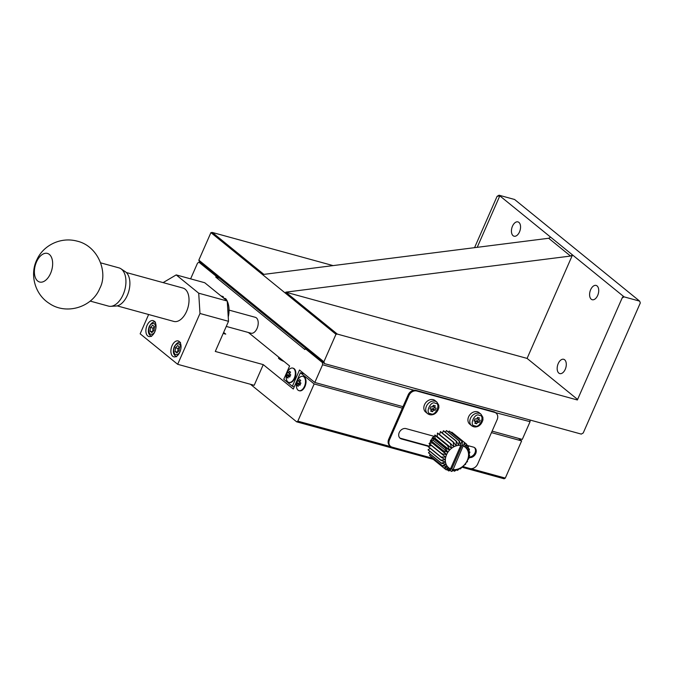<?xml version="1.0" encoding="UTF-8"?>
<svg xmlns="http://www.w3.org/2000/svg" width="674" height="674" viewBox="0 0 674 674"><rect width="100%" height="100%" fill="white"/><g stroke="black" fill="none" stroke-linecap="round" stroke-linejoin="round"><path stroke-width="1.01" d="M431.082 410.432L431.798 408.874L433.365 410.137L435.126 410.298L433.559 409.025L434.275 407.399M433.753 409.918L431.798 408.874M432.186 408.646L433.559 409.025M435.126 410.298L436.086 408.107L434.629 407.694L433.02 406.093L434.578 407.618M433.02 406.093L433.374 405.276M475.17 422.531L475.886 420.972L477.445 422.244L479.214 422.396L477.647 421.124L478.363 419.498M477.841 422.017L475.886 420.972M476.274 420.745L477.647 421.124M479.214 422.396L480.174 420.205L478.717 419.792L477.108 418.192L478.666 419.725M477.108 418.192L476.358 419.161L474.985 418.781L474.024 420.972L475.482 421.385L474.841 423.28L476.762 423.811L475.195 422.539M434.578 407.366L435.269 405.799L433.348 405.268L432.27 407.062L430.897 406.683L429.936 408.874L431.394 409.287L430.753 411.182L432.674 411.704L431.107 410.432M432.674 411.704L433.365 410.137M476.762 423.811L477.445 422.244M478.666 419.464L479.357 417.897L477.436 417.375M289.651 373.329L288.876 375.106L289.702 375.78L286.652 374.491A9.428 7.456 -50.9 0 1 287.613 372.309L288.379 372.722A9.908 7.844 -50.9 0 1 289.416 371.248L290.57 372.191A9.908 7.844 129.1 0 0 289.534 373.657L290.738 374.854A9.428 7.456 129.1 0 0 289.778 377.036L288.32 376.437A9.908 7.844 129.1 0 0 287.975 378.097L286.821 377.154A9.908 7.844 -50.9 0 1 287.158 375.494L287.132 375.073M287.158 375.494L289.702 375.78M429.313 414.502A7.414 5.864 -50.9 0 1 427.552 413.609L425.682 412.084A7.414 5.864 -50.9 0 1 425.799 402.631A7.414 5.864 -50.9 0 1 435.025 400.575L436.904 402.1L438.782 405.184L438.875 407.719C436.862 414.603 431.866 415.403 429.523 414.611L427.552 413.609A7.414 5.864 -50.9 0 1 427.678 404.156A7.414 5.864 -50.9 0 1 436.904 402.1M473.401 426.6A7.414 5.864 -50.9 0 1 471.64 425.707L469.77 424.182A7.414 5.864 -50.9 0 1 469.888 414.729A7.414 5.864 -50.9 0 1 479.113 412.682L480.992 414.207L482.87 417.282L482.955 419.818C480.95 426.701 475.954 427.501 473.611 426.718L471.64 425.707A7.414 5.864 -50.9 0 1 471.766 416.262A7.414 5.864 -50.9 0 1 480.983 414.198M289.913 376.631L288.32 376.437M288.068 377.499L286.821 377.154M288.876 375.106L286.652 374.491M288.093 372.882L289.871 373.126M429.363 446.196L400.718 438.327A5.763 4.558 -50.9 0 1 399.766 437.923M428.715 446.432L401.502 438.968A5.763 4.558 -50.9 0 1 400.129 438.269A5.763 4.558 -50.9 0 1 399.674 431.705A5.763 4.558 -50.9 0 1 406.034 428.622L434.941 436.558M466.914 445.337L473.468 447.132A5.763 4.558 -50.9 0 1 474.833 447.831A5.763 4.558 -50.9 0 1 475.288 454.394A5.763 4.558 -50.9 0 1 468.927 457.469L468.472 457.351M474.42 447.536A5.763 4.558 -50.9 0 1 474.53 453.72A5.763 4.558 -50.9 0 1 468.725 456.955M529.958 420.003L530.067 421.688L494.539 412.362A6.588 5.215 -50.9 0 1 496.106 413.154L495.323 412.522A6.588 5.215 129.1 0 0 493.756 411.721L415.959 390.372A6.588 5.215 129.1 0 0 408.174 394.854L408.958 395.486L389.505 439.81A6.588 5.215 129.1 0 0 390.532 446.348A6.588 5.215 129.1 0 0 392.099 447.14L431.579 457.983M408.174 394.854L388.721 439.178A6.588 5.215 129.1 0 0 389.757 445.708L390.532 446.348M463.308 466.694L469.896 468.497A6.588 5.215 129.1 0 0 477.681 464.015L497.134 419.691A6.588 5.215 -50.9 0 0 496.106 413.154M408.958 395.486A6.588 5.215 -50.9 0 1 416.743 391.004L322.593 364.744L322.467 362.629L305.271 348.652L304.875 349.536L215.773 277.115L216.169 276.23L198.973 262.253L197.541 263.096L190.616 278.859M494.539 412.362L416.743 391.004M287.865 381.897A7.414 4.28 105.3 0 1 286.644 380.026C285.363 375.713 286.366 372.048 289.66 369.023A7.414 4.28 105.3 0 1 292.752 368.097A7.414 4.28 105.3 0 1 294.917 376.378A7.414 4.28 105.3 0 1 288.826 382.394A7.414 4.28 105.3 0 1 287.865 381.897M323.764 362.983L322.467 362.629M198.973 262.253L200.262 262.607M293.005 368.181A7.414 4.28 105.3 0 1 293.266 368.24A7.414 4.28 105.3 0 1 295.431 376.522A7.414 4.28 105.3 0 1 289.34 382.537A7.414 4.28 105.3 0 1 289.087 382.453M294.252 386.792L292.364 386.269L299.492 370.018L314.817 382.47L322.593 364.744M314.817 382.47L402.993 406.675M248.403 332.501L289.601 365.982L283.762 379.285L292.364 386.269M530.067 421.688L522.283 439.423L492.113 431.133M306.569 349.006L305.271 348.652M216.169 276.23L217.458 276.584M215.773 277.115L219.303 278.084M324.539 363.623L323.891 361.786L335.972 334.27L337.345 334.093L577.374 399.977L622.144 297.984L624.09 296.863L639.651 301.135L640.3 302.963L583.229 432.969L581.283 434.098L324.539 363.623L199.487 261.975L198.838 260.139L210.92 232.623L212.293 232.446L333.074 265.598M323.891 361.786L198.838 260.139M474.555 247.661L497.092 196.336L499.038 195.216L514.591 199.487L639.651 301.135M335.972 334.27L210.92 232.623M622.144 297.984L623.307 296.223L624.09 296.863M337.345 334.093L285.759 292.162L527.085 358.408L577.601 399.463M499.038 195.216L623.307 296.223M497.092 196.336L499.813 195.848L477.217 247.324M285.759 292.162L570.558 256.053L548.678 238.267L263.879 274.377L212.293 232.446M570.558 256.053L572.504 254.932L527.085 358.408M565.25 369.301A7.414 4.28 105.3 0 1 559.774 373.59A7.414 4.28 105.3 0 1 557.609 365.308A7.414 4.28 105.3 0 1 563.691 359.293A7.414 4.28 105.3 0 1 565.25 369.301M597.678 295.431A7.414 4.28 105.3 0 1 592.193 299.719A7.414 4.28 105.3 0 1 590.028 291.446A7.414 4.28 105.3 0 1 596.119 285.431A7.414 4.28 105.3 0 1 597.678 295.431M519.511 231.907A7.414 4.28 105.3 0 1 514.035 236.195A7.414 4.28 105.3 0 1 511.869 227.913A7.414 4.28 105.3 0 1 517.961 221.898A7.414 4.28 105.3 0 1 519.511 231.907M550.624 237.147L548.678 238.267M441.116 457.006L445.733 457.157L441.883 454.032A16.471 13.033 -50.9 0 1 441.959 453.829L446.584 454.638L443.273 450.957A16.471 13.033 -50.9 0 1 443.382 450.763L447.89 452.237L445.194 448.109L432.371 437.687L433.508 440.552L447.89 452.237A13.177 10.422 -50.9 0 1 449.592 450.072L447.553 445.607A16.471 13.033 -50.9 0 1 447.721 445.463L451.614 448.235L450.266 443.576A16.471 13.033 -50.9 0 1 450.443 443.467L453.872 446.795L453.198 442.102A16.471 13.033 -50.9 0 1 453.383 442.026L456.264 445.826L456.222 441.234A16.471 13.033 -50.9 0 1 456.416 441.2L458.691 445.362L459.213 441.023A16.471 13.033 -50.9 0 1 459.398 441.04L460.805 445.404L450.51 468.851L446.222 469.845A16.471 13.033 -50.9 0 1 446.07 469.753L448.817 467.84L444.082 468.144A16.471 13.033 -50.9 0 1 443.964 468.017L447.275 466.29L442.447 465.928A16.471 13.033 -50.9 0 1 442.363 465.776L446.163 464.361L441.377 463.291A16.471 13.033 -50.9 0 1 441.327 463.105L445.514 462.128L440.914 460.342A16.471 13.033 -50.9 0 1 440.906 460.14L445.371 459.685L441.082 457.208A16.471 13.033 -50.9 0 1 441.116 457.006L428.302 446.584A16.471 13.033 129.1 0 0 428.268 446.786L441.082 457.208M450.51 468.851A13.177 10.422 -50.9 0 1 448.817 467.84A13.177 10.422 -50.9 0 1 447.275 466.29A13.177 10.422 -50.9 0 1 446.163 464.361A13.177 10.422 -50.9 0 1 445.514 462.128A13.177 10.422 -50.9 0 1 445.371 459.685A13.177 10.422 -50.9 0 1 445.733 457.157A13.177 10.422 -50.9 0 1 446.584 454.638A13.177 10.422 -50.9 0 1 447.89 452.237M454.377 471.219L455.228 469.601L451.58 471.396A16.471 13.033 -50.9 0 1 451.386 471.387L453.105 469.567L464.571 442.582A16.471 13.033 -50.9 0 1 464.723 442.675L465.094 447.123L466.703 444.276A16.471 13.033 -50.9 0 1 466.829 444.402L466.635 448.673L468.346 446.491A16.471 13.033 -50.9 0 1 468.43 446.651L467.756 450.603L469.416 449.137A16.471 13.033 -50.9 0 1 469.466 449.314L468.396 452.835L469.879 452.086A16.471 13.033 -50.9 0 1 469.888 452.279L468.548 455.279L469.702 455.22A16.471 13.033 -50.9 0 1 469.668 455.422L468.186 457.815L468.902 458.387A16.471 13.033 -50.9 0 1 468.834 458.59L467.335 460.334L467.52 461.471A16.471 13.033 -50.9 0 1 467.411 461.665L466.029 462.726L465.599 464.319A16.471 13.033 -50.9 0 1 465.456 464.487L464.327 464.891L463.232 466.812A16.471 13.033 -50.9 0 1 463.072 466.956L462.305 466.737L460.527 468.843A16.471 13.033 -50.9 0 1 460.342 468.961L460.047 468.169L457.595 470.326A16.471 13.033 -50.9 0 1 457.402 470.401L457.654 469.138L454.571 471.185A16.471 13.033 -50.9 0 1 454.377 471.219L453.467 470.486M463.4 446.112A13.177 10.422 -50.9 0 1 465.094 447.123A13.177 10.422 -50.9 0 1 466.635 448.673A13.177 10.422 -50.9 0 1 467.756 450.603A13.177 10.422 -50.9 0 1 468.396 452.835A13.177 10.422 -50.9 0 1 468.548 455.279A13.177 10.422 -50.9 0 1 468.186 457.815A13.177 10.422 -50.9 0 1 467.335 460.334A13.177 10.422 -50.9 0 1 466.029 462.726A13.177 10.422 -50.9 0 1 464.327 464.891A13.177 10.422 -50.9 0 1 462.305 466.737A13.177 10.422 -50.9 0 1 460.047 468.169A13.177 10.422 -50.9 0 1 457.654 469.138A13.177 10.422 -50.9 0 1 455.228 469.601A13.177 10.422 -50.9 0 1 453.105 469.567M448.581 470.89L449.002 470.503A15.814 12.511 129.1 0 0 449.566 470.671L448.749 470.941A16.471 13.033 -50.9 0 1 448.581 470.89L447.089 469.677M462.212 441.537L462.406 442.422A15.814 12.511 129.1 0 0 461.85 442.262L462.035 441.487A16.471 13.033 -50.9 0 1 462.212 441.537L449.389 431.116A16.471 13.033 129.1 0 0 449.221 431.065L462.035 441.487M445.194 448.109A16.471 13.033 -50.9 0 1 445.329 447.932L449.592 450.072A13.177 10.422 -50.9 0 1 451.614 448.235A13.177 10.422 -50.9 0 1 453.872 446.795A13.177 10.422 -50.9 0 1 456.264 445.826A13.177 10.422 -50.9 0 1 458.691 445.362A13.177 10.422 -50.9 0 1 460.805 445.404M441.883 454.032L429.068 443.618A16.471 13.033 129.1 0 1 429.136 443.416L441.959 453.829M440.914 460.342L428.091 449.92A16.471 13.033 129.1 0 1 428.083 449.726L440.906 460.14M446.07 469.753L431.267 457.73A16.471 13.033 129.1 0 1 431.149 457.604L443.964 468.017M441.377 463.291L428.554 452.869A16.471 13.033 129.1 0 1 428.504 452.692L441.327 463.105M442.447 465.928L429.624 455.514A16.471 13.033 129.1 0 1 429.54 455.354L442.363 465.776M449.979 470.241L451.386 471.387M456.677 469.803L457.402 470.401M459.727 468.455L460.342 468.961M469.879 452.086L468.877 451.277M468.902 458.387L468.186 457.806M469.702 455.22L468.877 454.546M469.416 449.137L468.186 448.134M464.571 442.582L451.757 432.16A16.471 13.033 129.1 0 1 451.9 432.253L464.723 442.675M468.346 446.491L466.796 445.236M466.703 444.276L453.888 433.854M453.198 442.102L440.375 431.68A16.471 13.033 129.1 0 1 440.569 431.604L453.383 442.026M459.213 441.023L446.39 430.61A16.471 13.033 129.1 0 1 446.584 430.619L459.398 441.04M456.222 441.234L443.399 430.812A16.471 13.033 129.1 0 1 443.593 430.787L456.416 441.2M450.266 443.576L437.443 433.163A16.471 13.033 129.1 0 1 437.628 433.045L450.443 443.467M443.273 450.957L430.459 440.535A16.471 13.033 129.1 0 1 430.56 440.341L443.382 450.763M447.553 445.607L434.738 435.193A16.471 13.033 129.1 0 1 434.899 435.042L447.721 445.463M250.458 384.281L296.661 421.84L433.23 459.323M461.926 467.2L504.135 478.784L505.306 478.093L521.634 440.897L518.559 438.395M296.661 421.84L297.841 421.149L391.147 446.761M470.941 468.666L505.306 478.093M297.841 421.149L314.168 383.944L300.41 372.764L293.274 389.016L263.264 364.626L254.182 385.301L177.675 364.305L199.984 313.486L228.511 321.313L215.284 351.449L263.264 364.626M223.195 333.428L225.748 334.127L223.642 332.417M303.165 376.446A7.414 4.28 105.3 0 1 303.426 376.496A7.414 4.28 105.3 0 1 305.592 384.778A7.414 4.28 105.3 0 1 299.5 390.794A7.414 4.28 105.3 0 1 299.248 390.709M279.415 357.7A5.341 1.07 23.7 0 0 278.514 357.902A5.341 1.07 23.7 0 0 284.066 361.483M304.134 373.792L300.41 372.764M521.634 440.897L491.464 432.615M402.344 408.149L314.168 383.944M148.634 314.505L140.158 333.807L177.675 364.305M299.82 377.28A7.414 4.28 105.3 0 1 302.912 376.362A7.414 4.28 105.3 0 1 305.078 384.635A7.414 4.28 105.3 0 1 298.986 390.65A7.414 4.28 105.3 0 1 296.804 388.283C295.524 383.969 296.526 380.305 299.82 377.28M199.984 313.486L198.712 293.198L176.2 274.908L204.728 282.735L227.239 301.034L228.511 321.313M198.712 293.198L227.239 301.034M176.2 274.908L163.108 282.617M147.05 325.373A8.231 4.76 105.3 0 1 153.133 320.613A8.231 4.76 105.3 0 1 155.542 329.813A8.231 4.76 105.3 0 1 148.777 336.495A8.231 4.76 105.3 0 1 147.05 325.373M172.055 345.703A8.231 4.76 105.3 0 1 178.147 340.943A8.231 4.76 105.3 0 1 180.556 350.143A8.231 4.76 105.3 0 1 173.782 356.824A8.231 4.76 105.3 0 1 172.055 345.703M126.316 272.515L182.957 288.059A17.297 9.984 105.3 0 1 188.004 307.378A17.297 9.984 105.3 0 1 173.799 321.414L117.158 305.87M299.694 381.914L300.899 383.11A9.428 7.456 129.1 0 0 299.938 385.292L298.481 384.694A9.908 7.844 129.1 0 0 298.135 386.354L296.981 385.418A9.908 7.844 -50.9 0 1 297.318 383.75L296.813 382.756A9.428 7.456 -50.9 0 1 297.773 380.566L298.54 380.978A9.908 7.844 -50.9 0 1 299.576 379.504L300.73 380.448A9.908 7.844 129.1 0 0 299.694 381.914M298.708 384.5L300.082 384.879L298.481 384.694M298.253 381.147L300.031 381.383M434.031 436.305A11.525 9.124 129.1 0 0 432.801 437.611M432.497 437.99A11.525 9.124 129.1 0 0 430.989 440.375M430.728 440.914A11.525 9.124 129.1 0 0 429.919 443.29M429.751 444.174A11.525 9.124 129.1 0 0 429.616 446.104M299.812 381.585L299.037 383.363L296.813 382.756M299.037 383.363L299.863 384.037L297.293 383.329M297.318 383.75L299.863 384.037M298.228 385.755L296.981 385.418M228.208 316.477A19.765 11.416 -74.7 0 0 228.242 303.94A19.765 11.416 -74.7 0 0 227.248 301.152M227.155 300.966A19.765 11.416 -74.7 0 0 225.655 298.633L223.591 298.068M221.249 296.164L223.305 296.728A19.765 11.416 -74.7 0 0 221.99 296.215L220.962 295.928M228.242 317.033A19.108 11.037 -74.7 0 0 228.376 304.454A19.108 11.037 -74.7 0 0 228.309 304.201M223.305 296.728L223.38 297.891M428.302 446.584L431.343 445.463M429.136 443.416L432.202 442.944L430.459 440.535M430.56 440.341L433.508 440.552M434.738 435.193L435.21 438.386L432.514 437.51A16.471 13.033 129.1 0 0 432.371 437.687M434.899 435.042L437.232 436.541L437.443 433.163M439.608 434.654L440.375 431.68M442.371 433.07L443.399 430.812M445.32 432.186L446.39 430.61M448.303 432.017L449.221 431.065M451.192 432.582L451.757 432.16M431.149 457.604L431.486 457.023M429.54 455.354L430.374 454.352M428.504 452.692L429.961 451.437M428.083 449.726L430.273 448.421M432.514 437.51L445.329 447.932M152.644 325.222L154.447 326.688L154.06 330.378L151.861 332.594L150.049 331.128L150.445 327.438L152.644 325.222M177.658 345.551L179.461 347.017L179.065 350.707L176.866 352.923L175.063 351.457L175.459 347.767L177.658 345.551M154.447 326.73L153.04 328.154L150.445 327.438M152.61 331.835L150.049 331.128M153.04 328.154L152.653 331.793M179.461 347.059L178.054 348.483L175.459 347.767M177.624 352.165L175.063 351.457M178.054 348.483L177.658 352.123M452.642 469.845L451.631 468.514L449.566 470.671M462.406 442.422L461.951 445.009L463.375 445.615M462.305 444.747L451.647 469.037M449.002 470.503L449.229 469.247M460.418 443.753L461.85 442.262M432.202 442.944L446.584 454.638M435.21 438.386L449.592 450.072M437.232 436.541L451.614 448.235M226.27 326.427L250.964 333.2A8.231 4.76 -74.7 0 0 257.426 327.497A8.231 4.76 -74.7 0 0 256.39 317.875A8.231 4.76 -74.7 0 0 255.328 317.319L229.059 310.107M36.48 262.001A14.82 8.56 105.3 0 1 47.441 253.424A14.82 8.56 105.3 0 1 51.772 269.988A14.82 8.56 105.3 0 1 39.589 282.01A14.82 8.56 105.3 0 1 36.48 262.001M90.181 301.084L108.472 306.106A19.824 11.45 -74.7 0 0 110.654 306.333A19.824 11.45 -74.7 0 0 124.757 290.022A19.824 11.45 -74.7 0 0 120.958 268.791A19.824 11.45 -74.7 0 0 118.961 267.873L100.67 262.852M110.654 306.333L115.928 306.047A18.114 10.464 -74.7 0 0 128.818 291.134A18.114 10.464 -74.7 0 0 125.347 271.732L120.958 268.791M475.482 421.385L474.269 420.408L475.397 421.351M430.745 413.659C424.544 414.021 430.703 400.002 435.278 403.322C441.478 402.959 435.32 416.979 430.745 413.659M474.825 425.757C468.632 426.12 474.782 412.1 479.366 415.42C485.566 415.058 479.408 429.077 474.825 425.757M288.169 372.907L289.736 373.337L288.127 372.907M400.718 438.327L401.502 438.968M389.505 439.81L388.721 439.178M298.329 381.164L299.896 381.594L298.287 381.164M149.518 326.688C150.437 324.11 152.105 323.132 154.523 323.739C156.056 326.351 156.216 328.811 154.986 331.128C154.068 333.706 152.4 334.683 149.982 334.077C148.44 331.465 148.288 329.005 149.518 326.688M174.524 347.017C175.442 344.439 177.11 343.462 179.528 344.069C181.07 346.68 181.23 349.14 180 351.457C179.082 354.035 177.414 355.013 174.996 354.406C173.454 351.794 173.302 349.334 174.524 347.017M433.07 406.422L434.629 407.694M477.158 418.52L478.717 419.792M289.921 376.614L288.548 376.244M293.266 368.24L292.752 368.097M289.34 382.537L288.826 382.394M303.426 376.496L302.912 376.362M299.5 390.794L298.986 390.65M228.376 304.454L228.242 303.94M155.509 322.113C153.512 321.414 151.439 322.838 149.308 326.376C147.505 331.313 148.263 334.658 151.583 336.41M180.522 342.443C178.526 341.743 176.453 343.167 174.313 346.706C172.519 351.643 173.277 354.987 176.596 356.74M99.786 288.362C92.195 307.395 66.136 315.247 49.236 303.376C34.728 294.327 29.327 273.981 37.222 259.052C43.465 245.648 60.264 236.633 77.055 241.115C98.421 246.01 108.312 272.802 99.786 288.362"/></g></svg>
